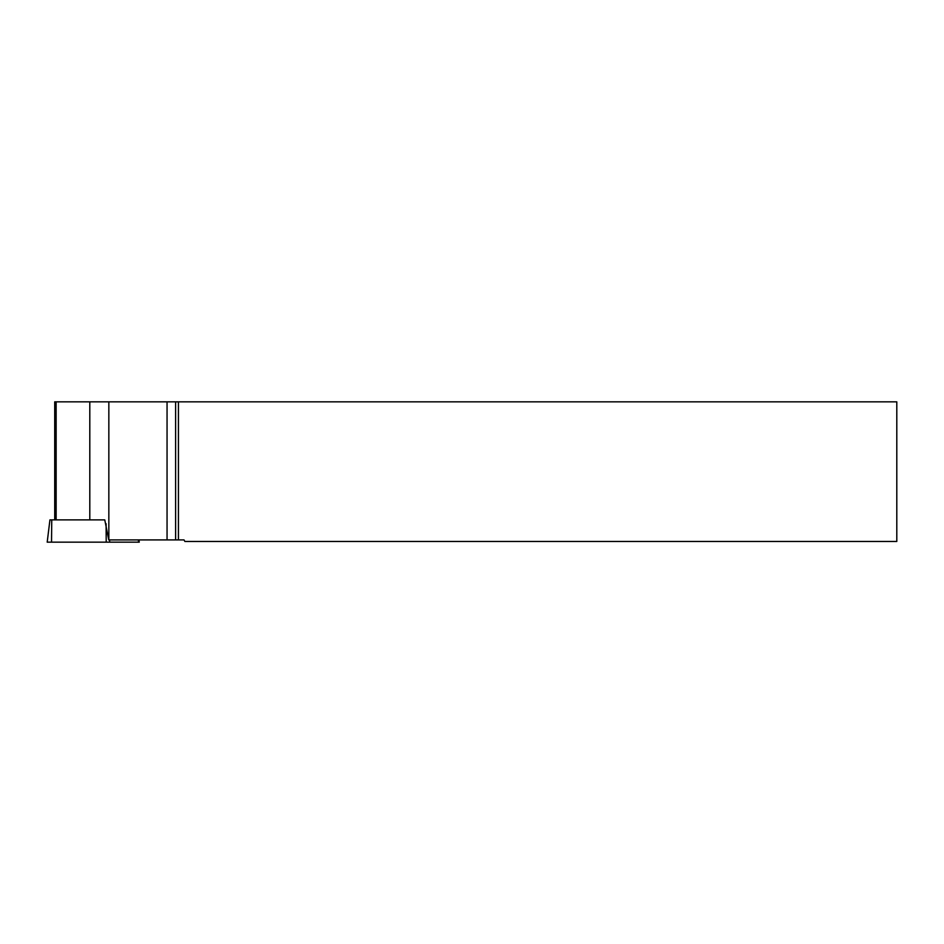 <?xml version="1.0" encoding="UTF-8"?>
<svg xmlns="http://www.w3.org/2000/svg" width="944" height="944" viewBox="0 0 944 944"><rect width="100%" height="100%" fill="white"/><g stroke="black" fill="none" stroke-linecap="round" stroke-linejoin="round"><path stroke-width="1.42" d="M50.197 519.884L104.772 519.884L108.749 539.921L175.619 539.921L175.619 401.837L178.428 401.837L178.428 539.921L184.033 539.921L184.882 541.467L896.8 541.467L896.8 401.837L178.428 401.837M138.98 539.921L139.252 542.163L47.2 542.163L49.938 519.884M178.428 539.921L175.619 539.921M175.619 401.837L89.798 401.837L89.798 519.884L104.772 519.884M167.053 539.921L167.053 401.837M108.843 539.921L108.843 401.837M56.144 401.837L54.717 401.837L54.717 519.884L56.144 519.884L56.144 401.837L89.798 401.837M56.144 519.884L89.798 519.884M138.343 539.921L138.579 542.163L51.531 542.163L51.743 519.884M109.516 539.921L109.752 542.163M106.212 542.163L106.094 523.719"/></g></svg>

